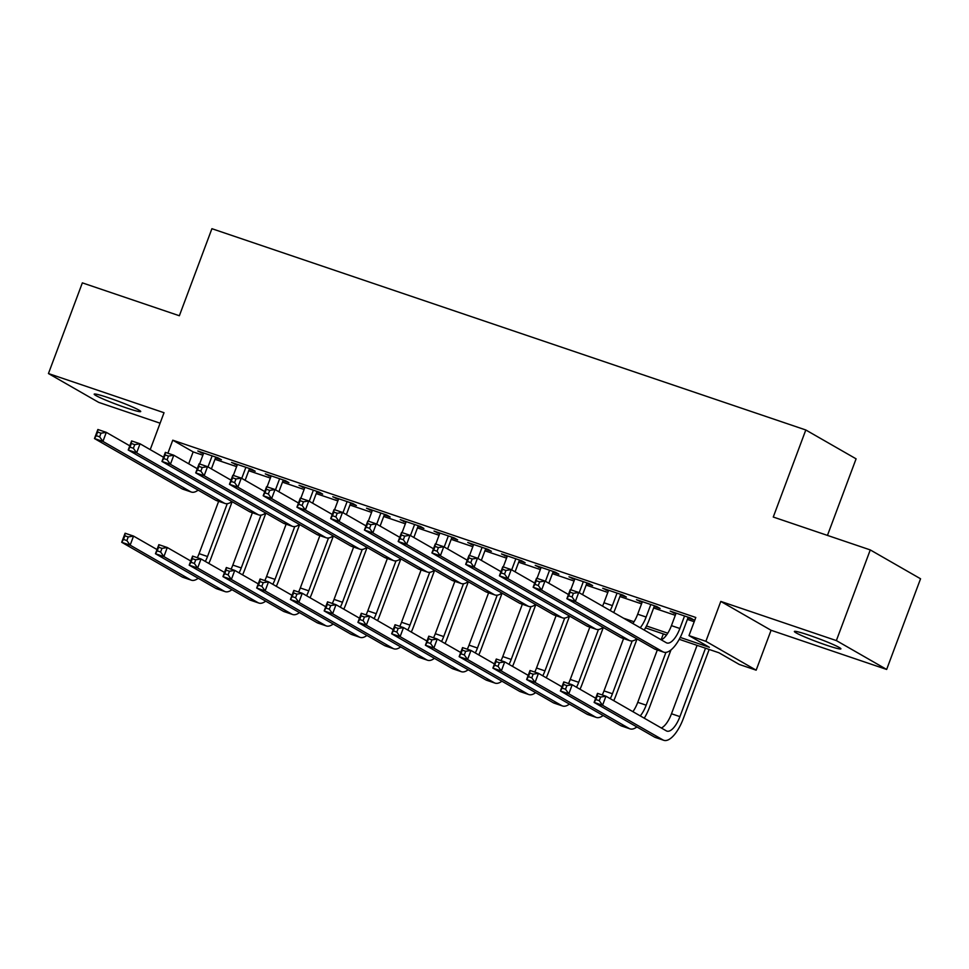 <?xml version="1.0" encoding="UTF-8"?>
<svg xmlns="http://www.w3.org/2000/svg" width="969" height="969" viewBox="0 0 969 969"><rect width="100%" height="100%" fill="white"/><g stroke="black" fill="none" stroke-linecap="round" stroke-linejoin="round"><path stroke-width="1.45" d="M126.152 407.828A24.843 1.781 -159.5 0 0 140.723 411.534A24.843 1.781 -159.5 0 0 108.758 397.847A24.843 1.781 -159.5 0 0 94.187 394.141A24.843 1.781 -159.5 0 0 126.152 407.828M826.339 645.148A24.843 1.781 -159.5 0 0 840.91 648.855A24.843 1.781 -159.5 0 0 808.945 635.167A24.843 1.781 -159.5 0 0 794.374 631.449A24.843 1.781 -159.5 0 0 826.339 645.148M827.453 535.409L856.087 458.834L805.808 429.982L211.908 228.696L179.362 315.749L82.353 282.863L48.45 373.549L98.729 402.389L160.103 423.199M805.808 429.982L773.262 517.034L870.271 549.92L920.55 578.772L886.647 669.446L836.368 640.594L720.803 601.422L705.88 641.321L756.159 670.173L739.286 664.455L718.901 652.755L679.221 639.31M720.803 601.422L771.07 630.274L886.647 669.446M771.07 630.274L756.159 670.173M870.271 549.92L836.368 640.594M215.53 457.804L221.441 459.803L218.037 457.865L197.797 450.997L203.429 453.71M249.275 469.238L255.186 471.249L251.783 469.299L231.543 462.431L237.175 465.144M283.021 480.685L288.932 482.683L285.528 480.733L265.288 473.865L270.92 476.578M316.766 492.119L322.665 494.117L319.273 492.167L299.021 485.312L304.666 488.013M350.512 503.553L356.41 505.552L353.019 503.601L332.767 496.746L338.411 499.459M384.257 514.987L390.156 516.998L386.764 515.048L366.512 508.18L372.157 510.893M417.99 526.433L423.901 528.432L420.51 526.482L400.258 519.614L405.902 522.327M451.736 537.868L457.647 539.866L454.243 537.916L434.003 531.06L439.647 533.762M485.481 549.302L491.392 551.3L487.988 549.35L467.748 542.495L473.381 545.208M519.227 560.736L525.137 562.747L521.734 560.797L501.494 553.929L507.126 556.642M552.972 572.182L558.871 574.181L555.479 572.231L535.239 565.363L540.872 568.076M586.717 583.617L592.616 585.615L589.225 583.665L568.973 576.797L574.617 579.51M620.463 595.051L626.362 597.049L622.97 595.099L602.718 588.244L608.362 590.945M654.208 606.485L660.107 608.484L656.716 606.533L636.463 599.678L642.108 602.391M680.226 637.42L709.393 647.304L689.007 635.603L695.79 617.471L172.761 440.192L193.146 451.893L202.884 455.2M214.973 459.294L236.618 466.634M248.718 470.728L270.363 478.068M282.463 482.162L304.109 489.502M316.209 493.609L337.854 500.937M349.954 505.043L371.599 512.383M383.7 516.477L405.345 523.817M417.445 527.911L439.09 535.251M451.179 539.358L472.836 546.686M484.924 550.792L506.569 558.132M518.669 562.226L540.314 569.566M552.415 573.66L574.06 581M586.16 585.106L607.805 592.434M619.906 596.541L641.551 603.869M653.651 607.975L675.296 615.315M687.396 619.409L694.204 621.723M687.942 617.919L693.852 619.93L690.461 617.98L670.209 611.112L675.853 613.825M150.219 449.628L164.027 412.721L48.45 373.549M172.761 440.192L167.891 453.226M689.007 635.603L705.88 641.321M666.551 635.01L645.475 627.876M623.6 618.222L634.029 621.759M646.48 625.974L667.774 633.193M193.146 451.893L188.701 463.776M673.867 612.36L673.6 613.062M640.121 600.913L639.867 601.628M606.388 589.479L606.122 590.194M572.643 578.045L572.376 578.747M538.897 566.611L538.631 567.313M505.152 555.176L504.885 555.879M471.406 543.73L471.14 544.445M437.661 532.296L437.394 533.011M403.916 520.862L403.649 521.564M370.17 509.428L369.916 510.13M336.437 497.981L336.17 498.696M302.691 486.547L302.425 487.262M268.946 475.113L268.679 475.815M235.201 463.679L234.934 464.381M201.455 452.232L201.189 452.947M676.12 613.111L671.432 625.635A19.416 7.704 -71.3 0 1 661.282 639.855M684.55 615.969L679.875 628.493A19.416 7.704 -71.3 0 1 666.842 642.968A19.416 7.704 -71.3 0 1 666.297 642.726L578.723 592.471L575.332 601.543L662.905 651.798A29.118 11.567 108.7 0 0 663.729 652.161A29.118 11.567 108.7 0 0 683.266 630.444L688.208 617.217M572.049 596.952L575.332 601.543L566.889 598.685L570.281 589.612L578.723 592.471L573.406 593.319L570.026 592.18L568.67 595.802L572.049 596.952L573.406 593.319M568.67 595.802L566.889 598.685L654.475 648.939A29.118 11.567 108.7 0 0 655.298 649.303L663.729 652.161M570.281 589.612L570.026 592.18M599.278 700.684L600.635 697.05L597.267 695.912L595.911 699.533L599.278 700.684L602.561 705.275L594.118 702.416L597.51 693.344L605.952 696.202L602.561 705.275L662.966 739.928A29.118 11.567 108.7 0 0 663.789 740.304A29.118 11.567 108.7 0 0 683.327 718.574L709.163 649.46M705.505 648.213L679.923 716.624A19.416 7.704 -71.3 0 1 666.902 731.111A19.416 7.704 -71.3 0 1 666.345 730.868L605.952 696.202L600.635 697.05M697.062 645.354L671.493 713.765A19.416 7.704 -71.3 0 1 661.342 727.985M595.911 699.533L594.118 702.416L654.523 737.07A29.118 11.567 108.7 0 0 655.347 737.445L663.789 740.304M597.51 693.344L597.267 695.912M642.374 601.676L637.687 614.189A19.416 7.704 -71.3 0 1 632.842 623.527M650.805 604.535L646.129 617.047A19.416 7.704 -71.3 0 1 640.218 627.755M644.203 630.056A29.118 11.567 108.7 0 0 649.521 618.997L654.463 605.782M538.304 585.506L539.66 581.884L536.281 580.734L534.924 584.368L538.304 585.506L541.586 590.097L533.144 587.238L536.535 578.178L544.978 581.037L541.586 590.097L629.16 640.352A29.118 11.567 108.7 0 0 629.983 640.727A29.118 11.567 108.7 0 0 636.827 638.813M568.452 594.506L544.978 581.037L539.66 581.884M534.924 584.368L533.144 587.238L620.729 637.493A29.118 11.567 108.7 0 0 621.553 637.868L629.983 640.727M536.535 578.178L536.281 580.734M608.629 590.242L603.953 602.754A19.416 7.704 -71.3 0 1 602.536 606.134M617.059 593.101L612.384 605.613A19.416 7.704 -71.3 0 1 610.216 610.543M613.704 612.541A29.118 11.567 108.7 0 0 615.775 607.563L620.729 594.336M504.558 574.072L505.915 570.45L502.548 569.3L501.191 572.933L504.558 574.072L507.841 578.663L499.41 575.804L502.79 566.732L511.232 569.602L507.841 578.663L595.414 628.917A29.118 11.567 108.7 0 0 596.238 629.293A29.118 11.567 108.7 0 0 603.081 627.367M534.706 583.072L511.232 569.602L505.915 570.45M501.191 572.933L499.41 575.804L586.984 626.059A29.118 11.567 108.7 0 0 587.808 626.434L596.238 629.293M502.79 566.732L502.548 569.3M574.883 578.808L570.777 589.782M583.314 581.666L579.183 592.737M582.575 594.687L586.984 582.902M470.813 562.638L472.169 559.004L468.802 557.865L467.446 561.487L470.813 562.638L474.095 567.228L465.665 564.37L469.057 555.298L477.487 558.156L474.095 567.228L561.669 617.483A29.118 11.567 108.7 0 0 562.504 617.859A29.118 11.567 108.7 0 0 569.336 615.933M500.961 571.637L477.487 558.156L472.169 559.004M467.446 561.487L465.665 564.37L553.238 614.625A29.118 11.567 108.7 0 0 554.062 615L562.504 617.859M469.057 555.298L468.802 557.865M541.138 567.374L537.032 578.348M549.568 570.232L545.438 581.303M548.829 583.241L553.238 571.468M437.067 551.204L438.424 547.57L435.057 546.431L433.7 550.053L437.067 551.204L440.35 555.794L431.92 552.936L435.311 543.863L443.741 546.722L440.35 555.794L527.935 606.049A29.118 11.567 108.7 0 0 528.759 606.412A29.118 11.567 108.7 0 0 535.591 604.499M467.215 560.191L443.741 546.722L438.424 547.57M433.7 550.053L431.92 552.936L519.493 603.19A29.118 11.567 108.7 0 0 520.317 603.554L528.759 606.412M435.311 543.863L435.057 546.431M644.264 718.186A29.118 11.567 108.7 0 0 649.581 707.14L670.972 649.933M665.933 652.379L646.178 705.19A19.416 7.704 -71.3 0 1 640.267 715.897M663.317 633.92L661.137 639.77M657.309 649.993L637.747 702.331A19.416 7.704 -71.3 0 1 632.89 711.67M565.533 689.238L566.889 685.616L563.522 684.465L562.165 688.099L565.533 689.238L568.815 693.828L560.385 690.97L563.776 681.91L572.207 684.768L568.815 693.828L629.22 728.494A29.118 11.567 108.7 0 0 630.044 728.87A29.118 11.567 108.7 0 0 636.875 726.944M595.681 698.237L572.207 684.768L566.889 685.616M562.165 688.099L560.385 690.97L620.778 725.636A29.118 11.567 108.7 0 0 621.601 726.011L630.044 728.87M563.776 681.91L563.522 684.465M613.752 700.684A29.118 11.567 108.7 0 0 615.836 695.706L637.057 638.946M632.188 640.933L612.432 693.756A19.416 7.704 -71.3 0 1 610.264 698.673M623.576 638.559L604.002 690.897A19.416 7.704 -71.3 0 1 602.258 694.955M531.787 677.803L533.144 674.182L529.777 673.031L528.42 676.665L531.787 677.803L535.07 682.394L526.639 679.535L530.031 670.475L538.461 673.334L535.07 682.394L595.475 717.06A29.118 11.567 108.7 0 0 596.298 717.423A29.118 11.567 108.7 0 0 603.13 715.51M561.935 686.803L538.461 673.334L533.144 674.182M528.42 676.665L526.639 679.535L587.032 714.201A29.118 11.567 108.7 0 0 587.856 714.565L596.298 717.423M530.031 670.475L529.777 673.031M580.007 689.25A29.118 11.567 108.7 0 0 582.09 684.259L603.312 627.5M598.442 629.499L578.699 682.309A19.416 7.704 -71.3 0 1 576.519 687.239M589.83 627.113L570.256 679.451A19.416 7.704 -71.3 0 1 568.524 683.52M498.054 666.369L499.398 662.735L496.031 661.597L494.674 665.219L498.054 666.369L501.324 670.96L492.894 668.101L496.285 659.029L504.716 661.888L501.324 670.96L561.729 705.614A29.118 11.567 108.7 0 0 562.553 705.989A29.118 11.567 108.7 0 0 569.397 704.075M528.202 675.369L504.716 661.888L499.398 662.735M494.674 665.219L492.894 668.101L553.287 702.755A29.118 11.567 108.7 0 0 554.123 703.131L562.553 705.989M496.285 659.029L496.031 661.597M546.262 677.803A29.118 11.567 108.7 0 0 548.345 672.825L569.566 616.066M564.697 618.065L544.953 670.875A19.416 7.704 -71.3 0 1 542.773 675.805M556.085 615.678L536.511 668.016A19.416 7.704 -71.3 0 1 534.779 672.074M464.308 654.935L465.665 651.301L462.286 650.163L460.929 653.784L464.308 654.935L467.579 659.526L459.149 656.667L462.54 647.595L470.97 650.453L467.579 659.526L527.984 694.179A29.118 11.567 108.7 0 0 528.808 694.555A29.118 11.567 108.7 0 0 535.651 692.629M494.456 663.922L470.97 650.453L465.665 651.301M460.929 653.784L459.149 656.667L519.554 691.321A29.118 11.567 108.7 0 0 520.377 691.696L528.808 694.555M462.54 647.595L462.286 650.163M507.393 555.927L503.286 566.901M515.835 558.786L511.693 569.857M515.084 571.807L519.493 560.034M403.334 539.757L404.691 536.136L401.311 534.985L399.955 538.619L403.334 539.757L406.605 544.348L398.174 541.489L401.566 532.429L409.996 535.288L406.605 544.348L494.19 594.603A29.118 11.567 108.7 0 0 495.014 594.978A29.118 11.567 108.7 0 0 501.845 593.064M433.482 548.757L409.996 535.288L404.691 536.136M399.955 538.619L398.174 541.489L485.748 591.744A29.118 11.567 108.7 0 0 486.571 592.12L495.014 594.978M401.566 532.429L401.311 534.985M512.528 666.369A29.118 11.567 108.7 0 0 514.6 661.391L535.821 604.632M530.951 606.63L511.208 659.441A19.416 7.704 -71.3 0 1 509.028 664.371M522.339 604.244L502.766 656.582A19.416 7.704 -71.3 0 1 501.034 660.64M430.563 643.489L431.92 639.867L428.54 638.728L427.184 642.35L430.563 643.489L433.846 648.091L425.403 645.221L428.795 636.161L437.225 639.019L433.846 648.091L494.238 682.745A29.118 11.567 108.7 0 0 495.062 683.121A29.118 11.567 108.7 0 0 501.906 681.195M460.711 652.488L437.225 639.019L431.92 639.867M427.184 642.35L425.403 645.221L485.808 679.887A29.118 11.567 108.7 0 0 486.632 680.262L495.062 683.121M428.795 636.161L428.54 638.728M473.647 544.493L469.553 555.467M482.09 547.352L477.947 558.423M481.339 560.373L485.748 548.599M369.589 528.323L370.945 524.701L367.566 523.551L366.209 527.184L369.589 528.323L372.871 532.914L364.429 530.055L367.82 520.995L376.251 523.854L372.871 532.914L460.445 583.168A29.118 11.567 108.7 0 0 461.268 583.544A29.118 11.567 108.7 0 0 468.1 581.618M399.737 537.323L376.251 523.854L370.945 524.701M366.209 527.184L364.429 530.055L452.002 580.31A29.118 11.567 108.7 0 0 452.826 580.685L461.268 583.544M367.82 520.995L367.566 523.551M478.783 654.935A29.118 11.567 108.7 0 0 480.854 649.957L502.075 593.198M497.206 595.196L477.463 648.007A19.416 7.704 -71.3 0 1 475.294 652.936M488.594 592.81L469.032 645.148A19.416 7.704 -71.3 0 1 467.288 649.206M396.818 632.054L398.174 628.433L394.795 627.282L393.438 630.916L396.818 632.054L400.1 636.645L391.658 633.787L395.049 624.726L403.492 627.585L400.1 636.645L460.493 671.311A29.118 11.567 108.7 0 0 461.317 671.687A29.118 11.567 108.7 0 0 468.16 669.761M426.966 641.054L403.492 627.585L398.174 628.433M393.438 630.916L391.658 633.787L452.063 668.453A29.118 11.567 108.7 0 0 452.886 668.828L461.317 671.687M395.049 624.726L394.795 627.282M439.902 533.059L435.808 544.033M448.344 535.918L444.202 546.988M447.605 548.938L452.002 537.153M335.843 516.889L337.2 513.255L333.821 512.116L332.464 515.75L335.843 516.889L339.126 521.479L330.683 518.621L334.075 509.549L342.517 512.407L339.126 521.479L426.699 571.734A29.118 11.567 108.7 0 0 427.523 572.11A29.118 11.567 108.7 0 0 434.366 570.184M365.991 525.888L342.517 512.407L337.2 513.255M332.464 515.75L330.683 518.621L418.269 568.876A29.118 11.567 108.7 0 0 419.092 569.251L427.523 572.11M334.075 509.549L333.821 512.116M445.037 643.501A29.118 11.567 108.7 0 0 447.121 638.51L468.342 581.751M463.461 583.75L443.717 636.572A19.416 7.704 -71.3 0 1 441.549 641.49M454.849 581.364L435.287 633.714A19.416 7.704 -71.3 0 1 433.543 637.772M363.072 620.62L364.429 616.999L361.049 615.848L359.693 619.482L363.072 620.62L366.355 625.211L357.912 622.352L361.304 613.28L369.746 616.139L366.355 625.211L426.748 659.877A29.118 11.567 108.7 0 0 427.583 660.24A29.118 11.567 108.7 0 0 434.415 658.326M393.22 629.62L369.746 616.139L364.429 616.999M359.693 619.482L357.912 622.352L418.317 657.018A29.118 11.567 108.7 0 0 419.141 657.382L427.583 660.24M361.304 613.28L361.049 615.848M406.168 521.625L402.062 532.599M414.599 524.483L410.456 535.554M413.86 537.504L418.257 525.719M302.098 505.455L303.454 501.821L300.075 500.682L298.718 504.304L302.098 505.455L305.38 510.045L296.938 507.187L300.329 498.114L308.772 500.973L305.38 510.045L392.954 560.3A29.118 11.567 108.7 0 0 393.777 560.676A29.118 11.567 108.7 0 0 400.621 558.75M332.246 514.442L308.772 500.973L303.454 501.821M298.718 504.304L296.938 507.187L384.523 557.441A29.118 11.567 108.7 0 0 385.347 557.817L393.777 560.676M300.329 498.114L300.075 500.682M411.292 632.054A29.118 11.567 108.7 0 0 413.375 627.076L434.596 570.317M429.715 572.316L409.972 625.126A19.416 7.704 -71.3 0 1 407.804 630.056M421.103 569.929L401.541 622.268A19.416 7.704 -71.3 0 1 399.797 626.337M329.327 609.186L330.683 605.552L327.316 604.414L325.959 608.035L329.327 609.186L332.609 613.777L324.179 610.918L327.558 601.846L336.001 604.704L332.609 613.777L393.014 648.431A29.118 11.567 108.7 0 0 393.838 648.806A29.118 11.567 108.7 0 0 400.669 646.892M359.475 618.174L336.001 604.704L330.683 605.552M325.959 608.035L324.179 610.918L384.572 645.572A29.118 11.567 108.7 0 0 385.396 645.948L393.838 648.806M327.558 601.846L327.316 604.414M372.423 510.178L368.317 521.152M380.853 513.037L376.711 524.108M380.114 526.058L384.511 514.285M268.352 494.008L269.709 490.387L266.33 489.248L264.985 492.87L268.352 494.008L271.635 498.611L263.193 495.753L266.584 486.68L275.026 489.539L271.635 498.611L359.208 548.866A29.118 11.567 108.7 0 0 360.032 549.229A29.118 11.567 108.7 0 0 366.876 547.315M298.5 503.008L275.026 489.539L269.709 490.387M264.985 492.87L263.193 495.753L350.778 546.007A29.118 11.567 108.7 0 0 351.602 546.371L360.032 549.229M266.584 486.68L266.33 489.248M377.547 620.62A29.118 11.567 108.7 0 0 379.63 615.642L400.851 558.883M395.982 560.881L376.226 613.692A19.416 7.704 -71.3 0 1 374.058 618.622M387.358 558.495L367.796 610.833A19.416 7.704 -71.3 0 1 366.052 614.891M295.581 597.752L296.938 594.118L293.571 592.98L292.214 596.601L295.581 597.752L298.864 602.343L290.434 599.484L293.825 590.412L302.255 593.27L298.864 602.343L359.269 636.996A29.118 11.567 108.7 0 0 360.093 637.372A29.118 11.567 108.7 0 0 366.924 635.446M325.729 606.739L302.255 593.27L296.938 594.118M292.214 596.601L290.434 599.484L350.826 634.138A29.118 11.567 108.7 0 0 351.65 634.513L360.093 637.372M293.825 590.412L293.571 592.98M338.678 498.744L334.571 509.718M347.108 501.603L342.978 512.674M346.369 514.624L350.778 502.85M234.607 482.574L235.964 478.952L232.596 477.802L231.24 481.436L234.607 482.574L237.889 487.165L229.459 484.306L232.839 475.246L241.281 478.105L237.889 487.165L325.463 537.42A29.118 11.567 108.7 0 0 326.287 537.795A29.118 11.567 108.7 0 0 333.13 535.881M264.755 491.574L241.281 478.105L235.964 478.952M231.24 481.436L229.459 484.306L317.033 534.561A29.118 11.567 108.7 0 0 317.856 534.936L326.287 537.795M232.839 475.246L232.596 477.802M343.801 609.186A29.118 11.567 108.7 0 0 345.885 604.208L367.106 547.449M362.236 549.447L342.481 602.258A19.416 7.704 -71.3 0 1 340.313 607.188M353.624 547.061L334.051 599.399A19.416 7.704 -71.3 0 1 332.306 603.457M261.836 586.306L263.193 582.684L259.825 581.533L258.469 585.167L261.836 586.306L265.118 590.896L256.688 588.038L260.08 578.977L268.51 581.836L265.118 590.896L325.523 625.562A29.118 11.567 108.7 0 0 326.347 625.938A29.118 11.567 108.7 0 0 333.179 624.012M291.984 595.305L268.51 581.836L263.193 582.684M258.469 585.167L256.688 588.038L317.081 622.704A29.118 11.567 108.7 0 0 317.905 623.079L326.347 625.938M260.08 578.977L259.825 581.533M304.932 487.31L300.826 498.284M313.362 490.169L309.232 501.239M312.624 503.19L317.033 491.404M200.862 471.14L202.218 467.518L198.851 466.368L197.494 470.001L200.862 471.14L204.144 475.731L195.714 472.872L199.105 463.8L207.536 466.658L204.144 475.731L291.717 525.985A29.118 11.567 108.7 0 0 292.553 526.361A29.118 11.567 108.7 0 0 299.385 524.435M231.01 480.139L207.536 466.658L202.218 467.518M197.494 470.001L195.714 472.872L283.287 523.127A29.118 11.567 108.7 0 0 284.111 523.502L292.553 526.361M199.105 463.8L198.851 466.368M310.056 597.752A29.118 11.567 108.7 0 0 312.139 592.774L333.36 536.014M328.491 538.001L308.748 590.824A19.416 7.704 -71.3 0 1 306.567 595.741M319.879 535.627L300.305 587.965A19.416 7.704 -71.3 0 1 298.573 592.023M228.103 574.871L229.459 571.25L226.08 570.099L224.723 573.733L228.103 574.871L231.373 579.462L222.943 576.603L226.334 567.531L234.764 570.402L231.373 579.462L291.778 614.128A29.118 11.567 108.7 0 0 292.602 614.491A29.118 11.567 108.7 0 0 299.445 612.578M258.251 583.871L234.764 570.402L229.459 571.25M224.723 573.733L222.943 576.603L283.348 611.269A29.118 11.567 108.7 0 0 284.171 611.633L292.602 614.491M226.334 567.531L226.08 570.099M271.187 475.876L267.081 486.85M279.629 478.734L275.487 489.805M278.878 491.755L283.287 479.97M167.116 459.706L168.473 456.072L165.105 454.933L163.749 458.555L167.116 459.706L170.399 464.296L161.968 461.438L165.36 452.366L173.79 455.224L170.399 464.296L257.984 514.551A29.118 11.567 108.7 0 0 258.808 514.927A29.118 11.567 108.7 0 0 265.639 513.001M197.276 468.705L173.79 455.224L168.473 456.072M163.749 458.555L161.968 461.438L249.542 511.693A29.118 11.567 108.7 0 0 250.365 512.068L258.808 514.927M165.36 452.366L165.105 454.933M276.31 586.318A29.118 11.567 108.7 0 0 278.394 581.327L299.615 524.568M294.746 526.567L275.002 579.377A19.416 7.704 -71.3 0 1 272.822 584.307M286.134 524.181L266.56 576.519A19.416 7.704 -71.3 0 1 264.828 580.588M194.357 563.437L195.714 559.803L192.334 558.665L190.978 562.286L194.357 563.437L197.628 568.028L189.197 565.169L192.589 556.097L201.019 558.956L197.628 568.028L258.033 602.682A29.118 11.567 108.7 0 0 258.856 603.057A29.118 11.567 108.7 0 0 265.7 601.143M224.505 572.437L201.019 558.956L195.714 559.803M190.978 562.286L189.197 565.169L249.602 599.823A29.118 11.567 108.7 0 0 250.426 600.199L258.856 603.057M192.589 556.097L192.334 558.665M237.441 464.43L233.335 475.416M245.884 467.3L241.741 478.371M245.133 480.309L249.542 468.536M133.383 448.272L134.739 444.638L131.36 443.499L130.003 447.121L133.383 448.272L136.653 452.862L128.223 450.004L131.614 440.931L140.045 443.79L136.653 452.862L224.239 503.117A29.118 11.567 108.7 0 0 225.062 503.48A29.118 11.567 108.7 0 0 231.894 501.567M163.531 457.259L140.045 443.79L134.739 444.638M130.003 447.121L128.223 450.004L215.796 500.258A29.118 11.567 108.7 0 0 216.62 500.622L225.062 503.48M131.614 440.931L131.36 443.499M242.577 574.871A29.118 11.567 108.7 0 0 244.648 569.893L265.869 513.134M261 515.133L241.257 567.943A19.416 7.704 -71.3 0 1 239.077 572.873M252.388 512.746L232.814 565.084A19.416 7.704 -71.3 0 1 231.082 569.142M160.612 552.003L161.968 548.369L158.589 547.231L157.232 550.852L160.612 552.003L163.894 556.594L155.452 553.735L158.843 544.663L167.286 547.521L163.894 556.594L224.287 591.247A29.118 11.567 108.7 0 0 225.111 591.623A29.118 11.567 108.7 0 0 231.954 589.697M190.76 560.99L167.286 547.521L161.968 548.369M157.232 550.852L155.452 553.735L215.857 588.389A29.118 11.567 108.7 0 0 216.681 588.764L225.111 591.623M158.843 544.663L158.589 547.231M203.696 452.995L199.602 463.969M212.138 455.854L207.996 466.925M211.399 468.875L215.796 457.102M99.637 436.825L100.994 433.204L97.615 432.053L96.258 435.687L99.637 436.825L102.92 441.416L94.477 438.557L97.869 429.497L106.299 432.356L102.92 441.416L190.493 491.671A29.118 11.567 108.7 0 0 191.317 492.046A29.118 11.567 108.7 0 0 198.148 490.132M129.785 445.825L106.299 432.356L100.994 433.204M96.258 435.687L94.477 438.557L182.051 488.812A29.118 11.567 108.7 0 0 182.875 489.188L191.317 492.046M97.869 429.497L97.615 432.053M208.832 563.437A29.118 11.567 108.7 0 0 210.903 558.459L232.136 501.7M227.255 503.698L207.511 556.509A19.416 7.704 -71.3 0 1 205.343 561.439M218.643 501.312L199.081 553.65A19.416 7.704 -71.3 0 1 197.337 557.708M126.866 540.557L128.223 536.935L124.844 535.796L123.487 539.418L126.866 540.557L130.149 545.159L121.706 542.289L125.098 533.229L133.54 536.087L130.149 545.159L190.542 579.813A29.118 11.567 108.7 0 0 191.365 580.189A29.118 11.567 108.7 0 0 198.209 578.263M157.014 549.556L133.54 536.087L128.223 536.935M123.487 539.418L121.706 542.289L182.111 576.955A29.118 11.567 108.7 0 0 182.935 577.33L191.365 580.189M125.098 533.229L124.844 535.796M679.875 628.493L671.432 625.635M662.905 651.798L654.475 648.939M679.923 716.624L671.493 713.765M662.966 739.928L654.523 737.07M646.129 617.047L637.687 614.189M629.16 640.352L620.729 637.493M612.384 605.613L603.953 602.754M595.414 628.917L586.984 626.059M561.669 617.483L553.238 614.625M527.935 606.049L519.493 603.19M646.178 705.19L637.747 702.331M629.22 728.494L620.778 725.636M612.432 693.756L604.002 690.897M595.475 717.06L587.032 714.201M578.699 682.309L570.256 679.451M561.729 705.614L553.287 702.755M544.953 670.875L536.511 668.016M527.984 694.179L519.554 691.321M494.19 594.603L485.748 591.744M511.208 659.441L502.766 656.582M494.238 682.745L485.808 679.887M460.445 583.168L452.002 580.31M477.463 648.007L469.032 645.148M460.493 671.311L452.063 668.453M426.699 571.734L418.269 568.876M443.717 636.572L435.287 633.714M426.748 659.877L418.317 657.018M392.954 560.3L384.523 557.441M409.972 625.126L401.541 622.268M393.014 648.431L384.572 645.572M359.208 548.866L350.778 546.007M376.226 613.692L367.796 610.833M359.269 636.996L350.826 634.138M325.463 537.42L317.033 534.561M342.481 602.258L334.051 599.399M325.523 625.562L317.081 622.704M291.717 525.985L283.287 523.127M308.748 590.824L300.305 587.965M291.778 614.128L283.348 611.269M257.984 514.551L249.542 511.693M275.002 579.377L266.56 576.519M258.033 602.682L249.602 599.823M224.239 503.117L215.796 500.258M241.257 567.943L232.814 565.084M224.287 591.247L215.857 588.389M190.493 491.671L182.051 488.812M207.511 556.509L199.081 553.65M190.542 579.813L182.111 576.955"/></g></svg>
